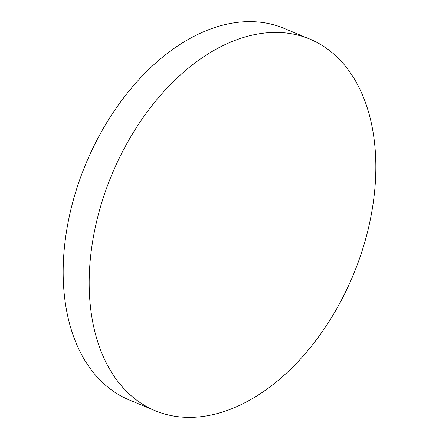 <?xml version="1.0" encoding="UTF-8"?>
<svg xmlns="http://www.w3.org/2000/svg" width="439" height="439" viewBox="0 0 439 439"><rect width="100%" height="100%" fill="white"/><g stroke="black" fill="none" stroke-linecap="round" stroke-linejoin="round"><path stroke-width="0.66" d="M108.663 182.58A201.271 130.718 112.6 0 0 155.285 410.772A201.271 130.718 112.6 0 0 356.342 267.219A201.271 130.718 112.6 0 0 309.72 39.033A201.271 130.718 112.6 0 0 108.663 182.58M309.72 39.033L283.715 28.228A201.271 130.718 112.6 0 0 82.658 171.781A201.271 130.718 112.6 0 0 129.28 399.967L155.285 410.772"/></g></svg>
